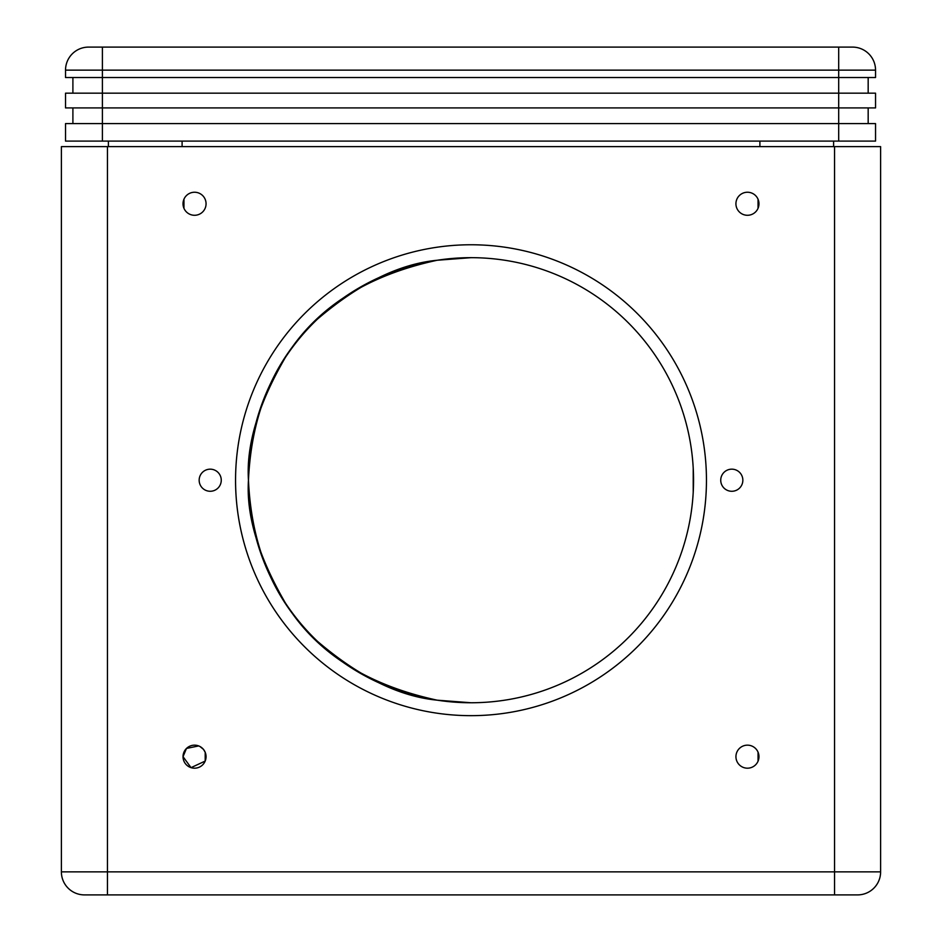 <?xml version="1.0" encoding="UTF-8"?>
<svg xmlns="http://www.w3.org/2000/svg" width="942" height="942" viewBox="0 0 942 942"><rect width="100%" height="100%" fill="white"/><g stroke="black" fill="none" stroke-linecap="round" stroke-linejoin="round"><path stroke-width="1.41" d="M88.572 47.1A23.044 23.044 0 0 0 65.528 70.144L65.528 77.515L65.528 70.144A23.044 23.044 0 0 1 88.572 47.1L852.51 47.1A23.044 23.044 0 0 1 875.542 70.144L875.542 77.515L875.542 70.144A23.044 23.044 0 0 0 852.51 47.1M65.528 77.515L875.542 77.515M72.899 77.515L72.899 93.176M868.171 77.515L868.171 93.176L868.171 77.515M838.686 141.1L838.686 123.59L65.528 123.59L65.528 141.1L875.542 141.1L875.542 123.59L838.686 123.59L838.686 93.176L65.528 93.176L65.528 107.918L875.542 107.918L875.542 93.176L838.686 93.176L838.686 70.144L875.542 70.144M875.542 107.918L875.542 93.176M65.528 107.918L65.528 93.176M72.899 107.918L72.899 123.59M868.171 107.918L868.171 123.59L868.171 107.918M875.542 141.1L875.542 123.59M65.528 141.1L65.528 123.59M693.218 468.139L693.218 492.289M693.548 480.208A222.547 222.547 0 0 1 359.726 672.941A222.547 222.547 0 0 1 359.726 287.487A222.547 222.547 0 0 1 693.548 480.208M183.949 208.276L183.949 199.245L183.031 203.766L183.949 208.276M758.051 199.245L758.051 208.276M758.051 752.163L758.051 761.183M235.547 480.22A235.453 235.453 0 0 0 471 715.661A235.453 235.453 0 0 0 706.453 480.208M198.691 745.923L186.481 748.443L183.031 756.673L191.038 767.648L205.191 761.065L205.191 752.281L203.578 749.526M471 257.672L437.182 260.251C399.125 263.937 359.267 283.495 317.654 318.949C274.652 358.643 251.585 412.396 248.464 480.208C251.585 548.02 274.652 601.773 317.654 641.478C359.267 676.933 399.125 696.491 437.194 700.177L440.185 700.612M471 702.756L437.194 700.177C366.473 684.846 315.829 652.382 285.273 602.786C258.402 556.439 246.133 515.592 248.464 480.208C246.133 444.836 258.402 403.977 285.261 357.642C315.829 308.034 366.473 275.57 437.194 260.251M84.427 894.9A23.044 23.044 0 0 1 61.383 871.856L61.383 146.634L61.383 871.856A23.044 23.044 0 0 0 84.427 894.9L857.573 894.9A23.044 23.044 0 0 0 880.617 871.856L880.617 146.634L834.541 146.634L834.541 894.9M263.654 894.9L217.578 894.9M724.422 894.9L678.346 894.9M494.044 894.9L447.956 894.9M663.133 894.9L644.705 894.9M758.969 203.766A11.516 11.516 0 0 0 741.695 193.781A11.516 11.516 0 0 0 741.695 213.74A11.516 11.516 0 0 0 758.969 203.766M206.062 203.766A11.516 11.516 0 0 0 188.789 193.781A11.516 11.516 0 0 0 188.789 213.74A11.516 11.516 0 0 0 206.062 203.766M857.573 894.9A23.044 23.044 0 0 0 880.617 871.856L107.459 871.856L107.459 146.634L834.541 146.634M706.453 480.22A235.453 235.453 0 0 0 353.274 276.312A235.453 235.453 0 0 0 353.274 684.116A235.453 235.453 0 0 0 706.453 480.22M221.264 480.22A11.057 11.057 0 0 0 204.685 470.647A11.057 11.057 0 0 0 204.685 489.793A11.057 11.057 0 0 0 221.264 480.22M742.849 480.22A11.057 11.057 0 0 0 726.258 470.647A11.057 11.057 0 0 0 726.258 489.793A11.057 11.057 0 0 0 742.849 480.22M758.969 756.673A11.516 11.516 0 0 0 741.695 746.7A11.516 11.516 0 0 0 741.695 766.647A11.516 11.516 0 0 0 758.969 756.673M206.062 756.673A11.516 11.516 0 0 0 188.789 746.7A11.516 11.516 0 0 0 188.789 766.647A11.516 11.516 0 0 0 206.062 756.673M107.459 146.634L61.383 146.634M199.963 746.511L203.401 749.314M108.389 146.634L108.389 141.1L108.389 146.634M833.611 146.634L833.611 141.1L833.611 146.634M759.9 146.634L759.9 141.1M182.1 141.1L182.1 146.634M838.686 47.1L838.686 70.144L102.395 70.144L102.395 141.1M102.395 47.1L102.395 70.144L65.528 70.144M61.383 871.856L107.459 871.856L107.459 894.9"/></g></svg>
